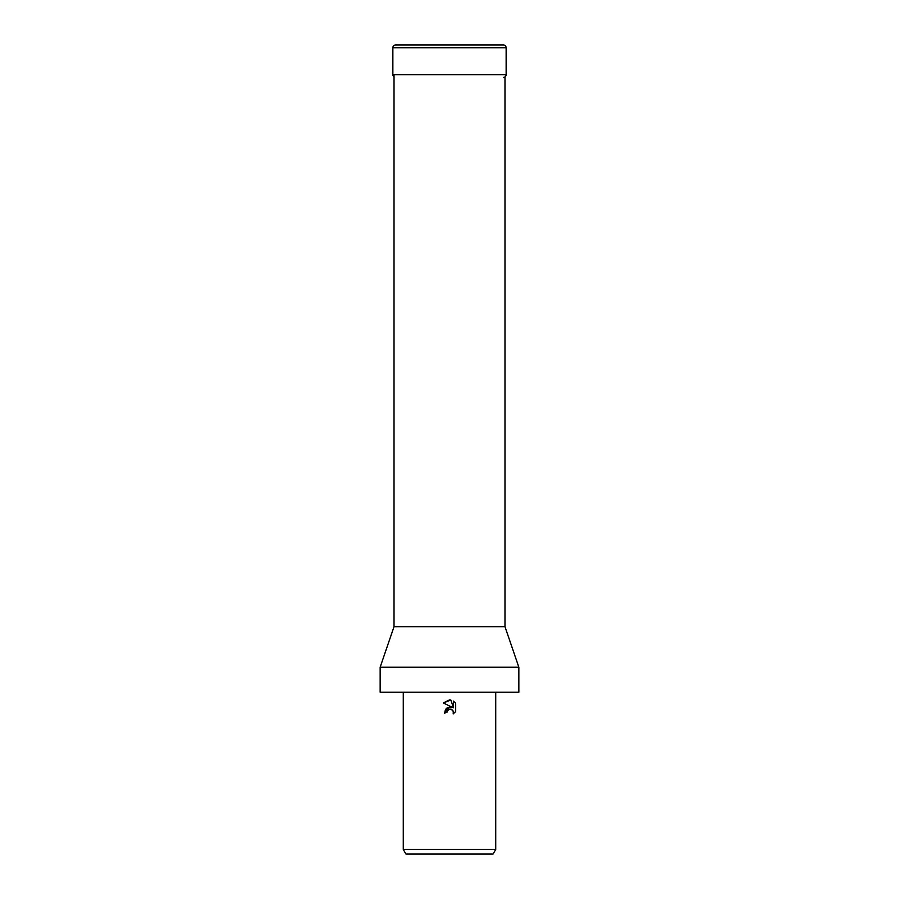<?xml version="1.0" encoding="UTF-8"?>
<svg xmlns="http://www.w3.org/2000/svg" width="899" height="899" viewBox="0 0 899 899"><rect width="100%" height="100%" fill="white"/><g stroke="black" fill="none" stroke-linecap="round" stroke-linejoin="round"><path stroke-width="1.35" d="M394.02 74.651L394.02 626.693L504.98 626.693L518.847 667.204L518.847 692.23L380.153 692.23L380.153 667.204L518.847 667.204M449.5 709.176L447.252 710.929L446.904 712.435L444.713 712.435L449.5 706.962L452.152 707.288L443.319 702.939L449.5 699.894L450.837 700.029L453.534 707.805L453.534 701.153L455.681 703.31L455.681 711.525L453.197 713.907L453.546 712.413L452.579 710.064L449.5 709.176L451.208 709.244M495.731 849.431L493.068 854.05L405.932 854.05L403.269 849.431L495.731 849.431L495.731 692.23M446.904 712.435L447.118 711.221M451.287 709.266L453.298 711.143L453.197 713.907L455.681 711.525M452.276 707.344C447.387 706.445 444.893 708.491 444.814 713.446M447.252 710.929L448.938 709.345M455.681 703.31L453.534 701.153M450.837 700.029L443.319 702.939M506.137 47.726L392.863 47.726A2.776 2.776 0 0 1 395.639 44.95L503.361 44.95A2.776 2.776 0 0 1 506.137 47.726L506.137 74.651A2.776 2.776 0 0 1 503.361 77.426M394.02 76.909A2.776 2.776 0 0 1 392.863 74.651L506.137 74.651M503.361 44.95L395.639 44.95M504.98 76.909L504.98 626.693M403.269 692.23L403.269 849.431M394.02 626.693L380.153 667.204M392.863 47.726L392.863 74.651"/></g></svg>
